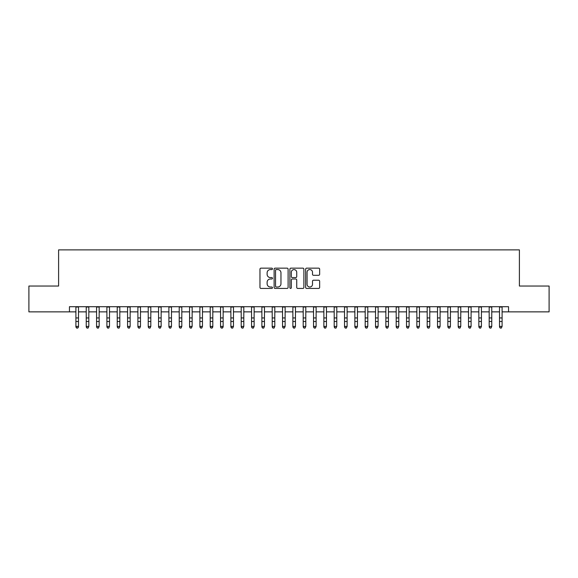 <?xml version="1.0" encoding="UTF-8"?>
<svg xmlns="http://www.w3.org/2000/svg" width="578" height="578" viewBox="0 0 578 578"><rect width="100%" height="100%" fill="white"/><g stroke="black" fill="none" stroke-linecap="round" stroke-linejoin="round"><path stroke-width="0.87" d="M272.469 268.857A0.708 0.708 0 0 0 271.761 268.149L260.981 268.149A1.012 1.012 0 0 0 259.97 269.16L259.97 287.418A1.012 1.012 0 0 0 260.981 288.429L271.761 288.429A0.708 0.708 0 0 0 272.469 287.721A0.708 0.708 0 0 0 271.761 287.013L270.367 287.013A3.244 3.244 0 0 1 267.123 283.769L267.123 282.245A3.244 3.244 0 0 1 270.367 279.001L271.761 279.001A0.708 0.708 0 0 0 272.469 278.293A0.708 0.708 0 0 0 271.761 277.577L270.367 277.577A3.244 3.244 0 0 1 267.123 274.333L267.123 272.816A3.244 3.244 0 0 1 270.367 269.565L271.761 269.565A0.708 0.708 0 0 0 272.469 268.857M318.637 275.301A1.012 1.012 0 0 0 319.648 274.283L319.648 269.16A1.012 1.012 0 0 0 318.637 268.149L306.672 268.149A1.012 1.012 0 0 0 305.654 269.16L305.654 287.418A1.012 1.012 0 0 0 306.672 288.429L318.637 288.429A1.012 1.012 0 0 0 319.648 287.418L319.648 281.233A1.012 1.012 0 0 0 318.637 280.214L313.514 280.214A1.012 1.012 0 0 0 312.503 281.233L312.503 284.297A2.709 2.709 0 0 1 309.786 287.013A2.709 2.709 0 0 1 307.077 284.297L307.077 272.281A2.709 2.709 0 0 1 309.786 269.565A2.709 2.709 0 0 1 312.503 272.281L312.503 274.283A1.012 1.012 0 0 0 313.514 275.301L318.637 275.301M69.454 311.867L28.9 311.867L28.9 286.038L58.602 286.038L58.602 249.877L519.398 249.877L519.398 286.038L549.1 286.038L549.1 311.867L508.546 311.867L508.546 306.701L69.454 306.701L69.454 311.867L75.906 311.867M288.111 269.16A1.012 1.012 0 0 0 287.1 268.149L275.135 268.149A1.012 1.012 0 0 0 274.116 269.16L274.116 287.418A1.012 1.012 0 0 0 275.135 288.429L287.1 288.429A1.012 1.012 0 0 0 288.111 287.418L288.111 269.16M290.9 268.149L302.865 268.149A1.012 1.012 0 0 1 303.884 269.16L303.884 287.418A1.012 1.012 0 0 1 302.865 288.429L297.749 288.429A1.012 1.012 0 0 1 296.731 287.418L296.731 280.012A1.012 1.012 0 0 0 295.719 279.001L292.324 279.001A1.012 1.012 0 0 0 291.305 280.012L291.305 287.721A0.708 0.708 0 0 1 290.597 288.429A0.708 0.708 0 0 1 289.889 287.721L289.889 269.16A1.012 1.012 0 0 1 290.9 268.149M78.492 311.867L86.238 311.867M88.824 311.867L96.569 311.867M99.156 311.867L106.901 311.867M109.488 311.867L117.233 311.867M119.819 311.867L127.565 311.867M130.151 311.867L137.896 311.867M140.483 311.867L148.228 311.867M150.815 311.867L158.56 311.867M161.146 311.867L168.892 311.867M171.478 311.867L179.223 311.867M181.81 311.867L189.555 311.867M192.142 311.867L199.887 311.867M202.473 311.867L210.219 311.867M212.805 311.867L220.55 311.867M223.137 311.867L230.882 311.867M233.469 311.867L241.214 311.867M243.8 311.867L251.546 311.867M254.132 311.867L261.877 311.867M264.464 311.867L272.209 311.867M274.796 311.867L282.541 311.867M285.127 311.867L292.873 311.867M295.459 311.867L303.204 311.867M305.791 311.867L313.536 311.867M316.123 311.867L323.868 311.867M326.454 311.867L334.2 311.867M336.786 311.867L344.531 311.867M347.118 311.867L354.863 311.867M357.45 311.867L365.195 311.867M367.781 311.867L375.527 311.867M378.113 311.867L385.858 311.867M388.445 311.867L396.19 311.867M398.777 311.867L406.522 311.867M409.108 311.867L416.854 311.867M419.44 311.867L427.185 311.867M429.772 311.867L437.517 311.867M440.104 311.867L447.849 311.867M450.435 311.867L458.181 311.867M460.767 311.867L468.512 311.867M471.099 311.867L478.844 311.867M481.431 311.867L489.176 311.867M491.762 311.867L499.508 311.867M502.094 311.867L508.546 311.867M276.248 269.565A0.708 0.708 0 0 0 275.54 270.28L275.54 286.298A0.708 0.708 0 0 0 276.248 287.013L277.715 287.013A3.244 3.244 0 0 0 280.966 283.769L280.966 272.816A3.244 3.244 0 0 0 277.715 269.565L276.248 269.565M296.731 272.332A2.709 2.709 0 0 0 294.021 269.615A2.709 2.709 0 0 0 291.305 272.332L291.305 276.566A1.012 1.012 0 0 0 292.324 277.577L295.719 277.577A1.012 1.012 0 0 0 296.731 276.566L296.731 272.332M78.492 306.701L78.492 326.982L77.719 328.123L76.686 327.892L77.719 328.123M75.906 306.701L75.906 326.411L78.492 326.411L77.719 327.892M76.686 328.123L75.906 326.982L75.906 326.411L76.686 327.892M86.238 326.982L87.018 328.123L86.238 326.411L88.824 326.411L88.051 328.123L87.018 327.892L88.051 328.123M96.569 326.982L97.35 328.123L96.569 326.411L99.156 326.411L98.383 328.123L97.35 327.892L98.383 328.123M106.901 326.982L107.681 328.123L106.901 326.411L109.488 326.411L108.715 328.123L107.681 327.892L108.715 328.123M117.233 326.982L118.013 328.123L117.233 326.411L119.819 326.411L119.046 328.123L118.013 327.892L119.046 328.123M88.824 306.701L88.824 326.411L88.051 327.892M86.238 306.701L86.238 326.411L87.018 327.892M99.156 306.701L99.156 326.411L98.383 327.892M96.569 306.701L96.569 326.411L97.35 327.892M109.488 306.701L109.488 326.411L108.715 327.892M106.901 306.701L106.901 326.411L107.681 327.892M119.819 306.701L119.819 326.411L119.046 327.892M117.233 306.701L117.233 326.411L118.013 327.892M127.565 326.982L128.345 328.123L127.565 326.411L130.151 326.411L129.378 328.123L128.345 327.892L129.378 328.123M130.151 306.701L130.151 326.411L129.378 327.892M127.565 306.701L127.565 326.411L128.345 327.892M137.896 326.982L138.677 328.123L137.896 326.411L140.483 326.411L139.71 328.123L138.677 327.892L139.71 328.123M140.483 306.701L140.483 326.411L139.71 327.892M137.896 306.701L137.896 326.411L138.677 327.892M148.228 326.982L149.008 328.123L148.228 326.411L150.815 326.411L150.042 328.123L149.008 327.892L150.042 328.123M150.815 306.701L150.815 326.411L150.042 327.892M148.228 306.701L148.228 326.411L149.008 327.892M158.56 326.982L159.34 328.123L158.56 326.411L161.146 326.411L160.373 328.123L159.34 327.892L160.373 328.123M161.146 306.701L161.146 326.411L160.373 327.892M158.56 306.701L158.56 326.411L159.34 327.892M168.892 326.982L169.672 328.123L168.892 326.411L171.478 326.411L170.705 328.123L169.672 327.892L170.705 328.123M171.478 306.701L171.478 326.411L170.705 327.892M168.892 306.701L168.892 326.411L169.672 327.892M179.223 326.982L180.004 328.123L179.223 326.411L181.81 326.411L181.037 328.123L180.004 327.892L181.037 328.123M181.81 306.701L181.81 326.411L181.037 327.892M179.223 306.701L179.223 326.411L180.004 327.892M189.555 326.982L190.335 328.123L189.555 326.411L192.142 326.411L191.369 328.123L190.335 327.892L191.369 328.123M192.142 306.701L192.142 326.411L191.369 327.892M189.555 306.701L189.555 326.411L190.335 327.892M199.887 326.982L200.667 328.123L199.887 326.411L202.473 326.411L201.7 328.123L200.667 327.892L201.7 328.123M202.473 306.701L202.473 326.411L201.7 327.892M199.887 306.701L199.887 326.411L200.667 327.892M212.805 306.701L212.805 326.982L212.032 328.123L210.999 327.892L212.032 328.123M210.219 306.701L210.219 326.411L212.805 326.411L212.032 327.892M210.219 326.982L210.999 328.123L210.219 326.411L210.999 327.892M223.137 306.701L223.137 326.982L222.364 328.123L221.331 327.892L222.364 328.123M220.55 306.701L220.55 326.411L223.137 326.411L222.364 327.892M220.55 326.982L221.331 328.123L220.55 326.411L221.331 327.892M230.882 326.982L231.662 328.123L230.882 326.411L233.469 326.411L232.696 328.123L231.662 327.892L232.696 328.123M233.469 306.701L233.469 326.411L232.696 327.892M230.882 306.701L230.882 326.411L231.662 327.892M241.214 326.982L241.994 328.123L241.214 326.411L243.8 326.411L243.027 328.123L241.994 327.892L243.027 328.123M243.8 306.701L243.8 326.411L243.027 327.892M241.214 306.701L241.214 326.411L241.994 327.892M251.546 326.982L252.326 328.123L251.546 326.411L254.132 326.411L253.359 328.123L252.326 327.892L253.359 328.123M254.132 306.701L254.132 326.411L253.359 327.892M251.546 306.701L251.546 326.411L252.326 327.892M261.877 326.982L262.658 328.123L261.877 326.411L264.464 326.411L263.691 328.123L262.658 327.892L263.691 328.123M264.464 306.701L264.464 326.411L263.691 327.892M261.877 306.701L261.877 326.411L262.658 327.892M272.209 326.982L272.989 328.123L272.209 326.411L274.796 326.411L274.023 328.123L272.989 327.892L274.023 328.123M274.796 306.701L274.796 326.411L274.023 327.892M272.209 306.701L272.209 326.411L272.989 327.892M282.541 326.982L283.321 328.123L282.541 326.411L285.127 326.411L284.354 328.123L283.321 327.892L284.354 328.123M285.127 306.701L285.127 326.411L284.354 327.892M282.541 306.701L282.541 326.411L283.321 327.892M292.873 326.982L293.646 328.123L292.873 326.411L295.459 326.411L294.679 328.123L293.646 327.892L294.679 328.123M295.459 306.701L295.459 326.411L294.679 327.892M292.873 306.701L292.873 326.411L293.646 327.892M303.204 326.982L303.977 328.123L303.204 326.411L305.791 326.411L305.011 328.123L303.977 327.892L305.011 328.123M305.791 306.701L305.791 326.411L305.011 327.892M303.204 306.701L303.204 326.411L303.977 327.892M313.536 326.982L314.309 328.123L313.536 326.411L316.123 326.411L315.342 328.123L314.309 327.892L315.342 328.123M323.868 326.982L324.641 328.123L323.868 326.411L326.454 326.411L325.674 328.123L324.641 327.892L325.674 328.123M334.2 326.982L334.973 328.123L334.2 326.411L336.786 326.411L336.006 328.123L334.973 327.892L336.006 328.123M316.123 306.701L316.123 326.411L315.342 327.892M313.536 306.701L313.536 326.411L314.309 327.892M326.454 306.701L326.454 326.411L325.674 327.892M323.868 306.701L323.868 326.411L324.641 327.892M336.786 306.701L336.786 326.411L336.006 327.892M334.2 306.701L334.2 326.411L334.973 327.892M344.531 326.982L345.304 328.123L344.531 326.411L347.118 326.411L346.338 328.123L345.304 327.892L346.338 328.123M347.118 306.701L347.118 326.411L346.338 327.892M344.531 306.701L344.531 326.411L345.304 327.892M354.863 326.982L355.636 328.123L354.863 326.411L357.45 326.411L356.669 328.123L355.636 327.892L356.669 328.123M357.45 306.701L357.45 326.411L356.669 327.892M354.863 306.701L354.863 326.411L355.636 327.892M365.195 326.982L365.968 328.123L365.195 326.411L367.781 326.411L367.001 328.123L365.968 327.892L367.001 328.123M367.781 306.701L367.781 326.411L367.001 327.892M365.195 306.701L365.195 326.411L365.968 327.892M375.527 326.982L376.3 328.123L375.527 326.411L378.113 326.411L377.333 328.123L376.3 327.892L377.333 328.123M378.113 306.701L378.113 326.411L377.333 327.892M375.527 306.701L375.527 326.411L376.3 327.892M385.858 326.982L386.631 328.123L385.858 326.411L388.445 326.411L387.665 328.123L386.631 327.892L387.665 328.123M396.19 326.982L396.963 328.123L396.19 326.411L398.777 326.411L397.996 328.123L396.963 327.892L397.996 328.123M406.522 326.982L407.295 328.123L406.522 326.411L409.108 326.411L408.328 328.123L407.295 327.892L408.328 328.123M388.445 306.701L388.445 326.411L387.665 327.892M385.858 306.701L385.858 326.411L386.631 327.892M398.777 306.701L398.777 326.411L397.996 327.892M396.19 306.701L396.19 326.411L396.963 327.892M409.108 306.701L409.108 326.411L408.328 327.892M406.522 306.701L406.522 326.411L407.295 327.892M416.854 326.982L417.627 328.123L416.854 326.411L419.44 326.411L418.66 328.123L417.627 327.892L418.66 328.123M419.44 306.701L419.44 326.411L418.66 327.892M416.854 306.701L416.854 326.411L417.627 327.892M427.185 326.982L427.958 328.123L427.185 326.411L429.772 326.411L428.992 328.123L427.958 327.892L428.992 328.123M429.772 306.701L429.772 326.411L428.992 327.892M427.185 306.701L427.185 326.411L427.958 327.892M437.517 326.982L438.29 328.123L437.517 326.411L440.104 326.411L439.323 328.123L438.29 327.892L439.323 328.123M440.104 306.701L440.104 326.411L439.323 327.892M437.517 306.701L437.517 326.411L438.29 327.892M447.849 326.982L448.622 328.123L447.849 326.411L450.435 326.411L449.655 328.123L448.622 327.892L449.655 328.123M450.435 306.701L450.435 326.411L449.655 327.892M447.849 306.701L447.849 326.411L448.622 327.892M458.181 326.982L458.954 328.123L458.181 326.411L460.767 326.411L459.987 328.123L458.954 327.892L459.987 328.123M460.767 306.701L460.767 326.411L459.987 327.892M458.181 306.701L458.181 326.411L458.954 327.892M468.512 326.982L469.285 328.123L468.512 326.411L471.099 326.411L470.319 328.123L469.285 327.892L470.319 328.123M471.099 306.701L471.099 326.411L470.319 327.892M468.512 306.701L468.512 326.411L469.285 327.892M478.844 326.982L479.617 328.123L478.844 326.411L481.431 326.411L480.65 328.123L479.617 327.892L480.65 328.123M481.431 306.701L481.431 326.411L480.65 327.892M478.844 306.701L478.844 326.411L479.617 327.892M489.176 326.982L489.949 328.123L489.176 326.411L491.762 326.411L490.982 328.123L489.949 327.892L490.982 328.123M491.762 306.701L491.762 326.411L490.982 327.892M489.176 306.701L489.176 326.411L489.949 327.892M499.508 326.982L500.281 328.123L499.508 326.411L502.094 326.411L501.314 328.123L500.281 327.892L501.314 328.123M502.094 306.701L502.094 326.411L501.314 327.892M499.508 306.701L499.508 326.411L500.281 327.892M78.492 317.943L75.906 317.943M78.492 321.491L75.906 321.491M78.492 307.034L75.906 307.034M88.824 317.943L86.238 317.943M88.824 321.491L86.238 321.491M88.824 307.034L86.238 307.034M99.156 317.943L96.569 317.943M99.156 321.491L96.569 321.491M99.156 307.034L96.569 307.034M109.488 317.943L106.901 317.943M109.488 321.491L106.901 321.491M109.488 307.034L106.901 307.034M119.819 317.943L117.233 317.943M119.819 321.491L117.233 321.491M119.819 307.034L117.233 307.034M130.151 317.943L127.565 317.943M130.151 321.491L127.565 321.491M130.151 307.034L127.565 307.034M140.483 317.943L137.896 317.943M140.483 321.491L137.896 321.491M140.483 307.034L137.896 307.034M150.815 317.943L148.228 317.943M150.815 321.491L148.228 321.491M150.815 307.034L148.228 307.034M161.146 317.943L158.56 317.943M161.146 321.491L158.56 321.491M161.146 307.034L158.56 307.034M171.478 317.943L168.892 317.943M171.478 321.491L168.892 321.491M171.478 307.034L168.892 307.034M181.81 317.943L179.223 317.943M181.81 321.491L179.223 321.491M181.81 307.034L179.223 307.034M192.142 317.943L189.555 317.943M192.142 321.491L189.555 321.491M192.142 307.034L189.555 307.034M202.473 317.943L199.887 317.943M202.473 321.491L199.887 321.491M202.473 307.034L199.887 307.034M212.805 317.943L210.219 317.943M212.805 321.491L210.219 321.491M212.805 307.034L210.219 307.034M223.137 317.943L220.55 317.943M223.137 321.491L220.55 321.491M223.137 307.034L220.55 307.034M233.469 317.943L230.882 317.943M233.469 321.491L230.882 321.491M233.469 307.034L230.882 307.034M243.8 317.943L241.214 317.943M243.8 321.491L241.214 321.491M243.8 307.034L241.214 307.034M254.132 317.943L251.546 317.943M254.132 321.491L251.546 321.491M254.132 307.034L251.546 307.034M264.464 317.943L261.877 317.943M264.464 321.491L261.877 321.491M264.464 307.034L261.877 307.034M274.796 317.943L272.209 317.943M274.796 321.491L272.209 321.491M274.796 307.034L272.209 307.034M285.127 317.943L282.541 317.943M285.127 321.491L282.541 321.491M285.127 307.034L282.541 307.034M295.459 317.943L292.873 317.943M295.459 321.491L292.873 321.491M295.459 307.034L292.873 307.034M305.791 317.943L303.204 317.943M305.791 321.491L303.204 321.491M305.791 307.034L303.204 307.034M316.123 317.943L313.536 317.943M316.123 321.491L313.536 321.491M316.123 307.034L313.536 307.034M326.454 317.943L323.868 317.943M326.454 321.491L323.868 321.491M326.454 307.034L323.868 307.034M336.786 317.943L334.2 317.943M336.786 321.491L334.2 321.491M336.786 307.034L334.2 307.034M347.118 317.943L344.531 317.943M347.118 321.491L344.531 321.491M347.118 307.034L344.531 307.034M357.45 317.943L354.863 317.943M357.45 321.491L354.863 321.491M357.45 307.034L354.863 307.034M367.781 317.943L365.195 317.943M367.781 321.491L365.195 321.491M367.781 307.034L365.195 307.034M378.113 317.943L375.527 317.943M378.113 321.491L375.527 321.491M378.113 307.034L375.527 307.034M388.445 317.943L385.858 317.943M388.445 321.491L385.858 321.491M388.445 307.034L385.858 307.034M398.777 317.943L396.19 317.943M398.777 321.491L396.19 321.491M398.777 307.034L396.19 307.034M409.108 317.943L406.522 317.943M409.108 321.491L406.522 321.491M409.108 307.034L406.522 307.034M419.44 317.943L416.854 317.943M419.44 321.491L416.854 321.491M419.44 307.034L416.854 307.034M429.772 317.943L427.185 317.943M429.772 321.491L427.185 321.491M429.772 307.034L427.185 307.034M440.104 317.943L437.517 317.943M440.104 321.491L437.517 321.491M440.104 307.034L437.517 307.034M450.435 317.943L447.849 317.943M450.435 321.491L447.849 321.491M450.435 307.034L447.849 307.034M460.767 317.943L458.181 317.943M460.767 321.491L458.181 321.491M460.767 307.034L458.181 307.034M471.099 317.943L468.512 317.943M471.099 321.491L468.512 321.491M471.099 307.034L468.512 307.034M481.431 317.943L478.844 317.943M481.431 321.491L478.844 321.491M481.431 307.034L478.844 307.034M491.762 317.943L489.176 317.943M491.762 321.491L489.176 321.491M491.762 307.034L489.176 307.034M502.094 317.943L499.508 317.943M502.094 321.491L499.508 321.491M502.094 307.034L499.508 307.034"/></g></svg>
